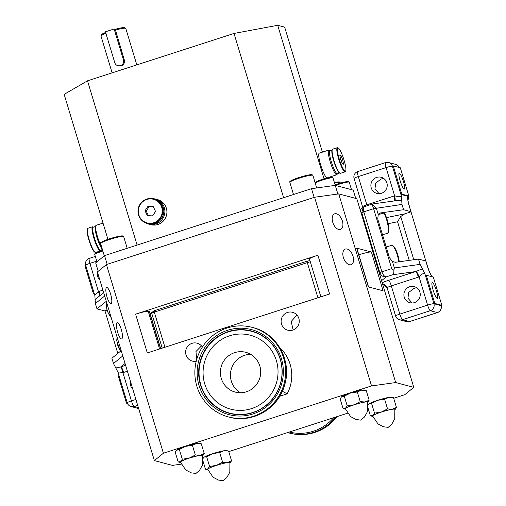 <?xml version="1.0" encoding="UTF-8"?>
<svg xmlns="http://www.w3.org/2000/svg" width="506" height="506" viewBox="0 0 506 506"><rect width="100%" height="100%" fill="white"/><g stroke="black" fill="none" stroke-linecap="round" stroke-linejoin="round"><path stroke-width="0.76" d="M97.475 272.127A8.336 8.159 -75.2 0 0 99.827 279.919M97.993 270.52A8.336 8.159 -75.2 0 0 97.544 271.823M94.401 294.081L93.458 293.834L84.945 265.625L85.729 265.372M93.458 293.834L94.249 293.581M104.679 295.991L95.394 303.568L96.988 308.856L104.325 310.804A5.56 0.607 163.2 0 0 104.944 310.804L106.836 310.197M95.394 303.568L94.869 295.643L85.697 265.264A5.56 0.607 163.2 0 1 89.91 263.367L98.436 291.595L102.908 290.128M106.709 302.714L106.469 302.809A12.043 6.882 68.8 0 0 111.137 317.388M106.292 301.74L105.596 301.835L96.988 308.856M105.596 301.835L106.431 301.804M121.023 350.127L120.504 351.202L111.896 358.229L113.489 363.517L122.781 355.939M118.012 372.271L113.489 363.517M104.944 310.804L117.803 353.403M127.449 403.415L126.468 403.155L117.949 374.94L118.733 374.687M126.468 403.155L127.253 402.902M94.85 295.27L98.436 291.595A5.56 0.93 68.8 0 1 99.518 295.858M103.629 292.506L95.147 299.647M228.769 451.618L347.483 413.231M393.693 398.285L404.743 394.718L413.775 387.343L395.698 382.555L371.537 385.92L314.574 197.258L338.735 193.893L356.812 198.681L413.775 387.343M371.537 385.92L163.406 453.224L154.374 460.593L172.451 465.381L181.199 464.166M383.099 290.811L368.343 286.902L356.629 248.111L371.391 252.02L383.099 290.811M329.602 294.005L147.309 352.954L135.602 314.163L317.894 255.214L329.602 294.005M279.552 347.35A38.266 37.444 104.8 0 1 287.149 393.858L279.723 396.255M163.406 453.224L106.443 264.562L314.574 197.258M292.854 330.076A9.266 9.064 104.8 0 1 281.115 321.512A9.266 9.064 104.8 0 1 292.569 312.303A9.266 9.064 104.8 0 1 292.854 330.076M196.246 361.24A9.266 9.064 104.8 0 1 185.632 352.391A9.266 9.064 104.8 0 1 202.356 347.072M341.461 396.906A12.043 1.322 -16.8 0 1 341.499 396.862A12.043 1.322 -16.8 0 1 341.917 396.527A12.043 1.322 -16.8 0 1 350.494 393.048A12.043 1.322 -16.8 0 1 361.461 390.208A12.043 1.322 -16.8 0 1 364.137 390.025L366.23 390.499L361.461 390.208L357.312 391.967L350.494 393.048L344.282 396.179L341.386 396.982L340.165 398.924L343.1 408.633L345.465 408.285L347.217 405.888L344.282 396.179M368.754 404.136A12.043 1.322 -16.8 0 1 368.792 404.098A12.043 1.322 -16.8 0 1 369.209 403.763A12.043 1.322 -16.8 0 1 377.786 400.284A12.043 1.322 -16.8 0 1 388.76 397.444A12.043 1.322 -16.8 0 1 391.429 397.261L393.523 397.729L388.76 397.444L384.611 399.202L377.786 400.284L371.581 403.415L369.209 403.763L368.109 404.945M176.537 450.232A12.043 1.322 -16.8 0 1 176.575 450.195A12.043 1.322 -16.8 0 1 176.992 449.859A12.043 1.322 -16.8 0 1 185.569 446.381A12.043 1.322 -16.8 0 1 196.537 443.541A12.043 1.322 -16.8 0 1 199.212 443.357L201.306 443.825L196.537 443.541L192.394 445.299L185.569 446.381L179.358 449.511L176.461 450.315L175.24 452.256L178.175 461.965L180.541 461.617L182.293 459.22L179.358 449.511M203.829 457.468A12.043 1.322 -16.8 0 1 203.867 457.424A12.043 1.322 -16.8 0 1 204.285 457.095A12.043 1.322 -16.8 0 1 212.862 453.616A12.043 1.322 -16.8 0 1 223.835 450.776A12.043 1.322 -16.8 0 1 226.505 450.593L228.598 451.061L223.835 450.776L219.686 452.535L212.862 453.616L206.657 456.747L204.285 457.095L203.184 458.278M110.624 294.119A8.336 2.132 -105.1 0 0 106.646 287.534A8.336 2.132 -105.1 0 0 107.025 297.047A8.336 2.132 -105.1 0 0 111.004 303.632A8.336 2.132 -105.1 0 0 110.624 294.119M121.269 329.381A8.336 2.132 -105.1 0 0 117.297 322.796A8.336 2.132 -105.1 0 0 117.677 332.315A8.336 2.132 -105.1 0 0 121.649 338.893A8.336 2.132 -105.1 0 0 121.269 329.381M154.374 460.593L97.411 271.931L106.443 264.562M395.698 382.555L338.735 193.893M353.011 256.213A8.336 4.763 68.8 0 0 345.187 249.11A8.336 4.763 68.8 0 0 343.397 257.548A8.336 4.763 68.8 0 0 351.221 264.657A8.336 4.763 68.8 0 0 353.011 256.213M342.36 220.951A8.336 4.763 68.8 0 0 334.542 213.842A8.336 4.763 68.8 0 0 332.752 222.286A8.336 4.763 68.8 0 0 340.576 229.389A8.336 4.763 68.8 0 0 342.36 220.951M347.217 405.888L354.042 404.806L360.247 401.675L357.312 391.967M360.247 401.675L365.009 401.96L369.159 400.202L366.23 390.499M345.459 409.139A12.043 1.322 -16.8 0 1 345.193 409.101L343.1 408.633M369.159 400.202L367.868 402.219M345.193 409.101A12.043 1.322 -16.8 0 1 345.465 408.285A12.043 1.322 -16.8 0 1 354.042 404.806A12.043 1.322 -16.8 0 1 365.009 401.96A12.043 1.322 -16.8 0 1 367.83 402.264A12.043 1.322 -16.8 0 1 367.628 402.441M354.13 404.832A11.581 1.271 163.2 0 0 345.351 408.791L350.677 416.666L356.161 419.518L360.873 420.132L364.459 417.014L367.451 411.599L367.527 402.093A11.581 1.271 163.2 0 0 354.13 404.832M182.293 459.22L189.117 458.139L195.322 455.008L192.394 445.299M195.322 455.008L200.085 455.292L204.234 453.534L201.306 443.825M180.534 462.465A12.043 1.322 -16.8 0 1 180.269 462.433L178.175 461.965M204.234 453.534L202.944 455.552M180.269 462.433A12.043 1.322 -16.8 0 1 180.541 461.617A12.043 1.322 -16.8 0 1 189.117 458.139A12.043 1.322 -16.8 0 1 200.085 455.292A12.043 1.322 -16.8 0 1 202.906 455.596A12.043 1.322 -16.8 0 1 202.704 455.773M189.206 458.164A11.581 1.271 163.2 0 0 180.427 462.117L185.753 469.998L191.236 472.851L195.948 473.464L199.535 470.346L202.526 464.932L202.602 455.425A11.581 1.271 163.2 0 0 189.206 458.164M372.758 416.368A12.043 1.322 -16.8 0 1 372.486 416.33L370.392 415.862L368.128 408.355M370.392 415.862L372.758 415.515L374.51 413.124L381.334 412.042L387.539 408.911L392.308 409.196L396.451 407.438L393.523 397.729M396.451 407.438L395.161 409.455M387.539 408.911L384.611 399.202M374.51 413.124L371.581 403.415M372.486 416.33A12.043 1.322 -16.8 0 1 372.758 415.515A12.043 1.322 163.2 0 1 381.334 412.042A12.043 1.322 -16.8 0 1 392.308 409.196A12.043 1.322 -16.8 0 1 395.123 409.499A12.043 1.322 -16.8 0 1 394.92 409.677M394.819 409.329A11.581 1.271 163.2 0 0 381.429 412.061A11.581 1.271 163.2 0 0 372.644 416.021L377.969 423.901L383.453 426.754L388.172 427.368L391.758 424.249L394.743 418.835L394.819 409.329M207.833 469.701A12.043 1.322 -16.8 0 1 207.561 469.663L205.468 469.195L203.203 461.687M205.468 469.195L207.833 468.847L209.585 466.456L216.41 465.375L222.615 462.244L227.384 462.528L231.527 460.77L228.598 451.061M231.527 460.77L230.236 462.788M222.615 462.244L219.686 452.535M209.585 466.456L206.657 456.747M207.561 469.663A12.043 1.322 -16.8 0 1 207.833 468.847A12.043 1.322 163.2 0 1 216.41 465.375A12.043 1.322 -16.8 0 1 227.384 462.528A12.043 1.322 -16.8 0 1 230.198 462.832A12.043 1.322 -16.8 0 1 229.996 463.009M229.895 462.661A11.581 1.271 163.2 0 0 216.505 465.393A11.581 1.271 163.2 0 0 207.719 469.353L213.045 477.228L218.529 480.086L223.247 480.7L226.833 477.575L229.819 472.168L229.895 462.661M287.149 393.858A14.826 0.715 28.1 0 0 282.335 391.271M201.489 345.914L195.967 351.531L196.707 359.519M296.978 315.036L291.216 321.455L293.126 329.988M320.88 296.826L309.463 259.009A11.119 1.221 -16.8 0 1 317.894 255.214M160.674 348.628L149.567 311.829A11.119 1.221 163.2 0 0 149.34 311.671L148.233 311.38A11.119 1.221 163.2 0 0 135.602 314.163M358.824 254.784A11.119 1.221 -16.8 0 1 371.391 252.02M368.539 286.953L356.856 248.269A11.119 1.221 163.2 0 0 356.629 248.111M150.092 313.581L154.463 310.659L307.521 261.064L309.963 260.66M315.257 183.261C314.315 182.957 315.409 182.116 318.533 180.737C324.991 178.371 329.583 177.214 332.303 177.283L332.999 177.903L335.257 185.373L353.226 190.13L355.724 198.39M314.144 197.397L311.513 188.681L335.263 185.373L337.869 194.013M311.513 188.681L104.552 255.606L107.183 264.322M104.552 255.606L95.678 262.848L98.221 271.273M107.936 239.344L64.161 94.356L87.506 80.821L234.019 33.447L277.705 25.3L284.663 27.141L322.404 152.154M137.094 245.081L87.506 80.821M105.874 33.213A12.973 1.423 163.2 0 0 100.991 35.736A12.973 1.423 163.2 0 0 100.96 35.907L112.117 72.864M117.917 65.729A4.63 4.535 -75.2 0 0 123.445 59.853L114.128 28.994L105.444 31.802L114.761 62.655A4.63 4.535 -75.2 0 0 117.917 65.729L121.174 65.856C123.787 64.762 124.849 62.839 124.356 60.094L115.235 29.291A12.043 1.322 -16.8 0 1 124.527 27.678L125.671 28.285A12.973 1.423 163.2 0 0 115.305 30.12M136.803 64.882L125.792 28.412A12.973 1.423 163.2 0 0 125.671 28.285M102.288 249.129A12.043 2.1 -107.9 0 1 96.88 237.301M102.427 249.578L100.555 250.185A12.043 2.1 -107.9 0 1 94.451 238.086A12.043 2.1 -107.9 0 1 93.142 227.264L95.128 226.618M330.026 177.397L329.906 176.992M330.393 150.541L328.792 150.086L319.248 153.173A12.973 2.258 72.1 0 0 320.867 165.519A12.973 2.258 72.1 0 0 326.965 177.859A12.973 2.258 72.1 0 0 327.23 177.859L336.775 174.766L337.806 173.463M324.061 178.852L277.705 25.3M332.069 149.997L329.95 150.687A12.043 2.1 72.1 0 0 331.259 161.509A12.043 2.1 72.1 0 0 337.116 173.609A12.043 2.1 72.1 0 0 337.363 173.609L339.399 172.951M283.607 197.701L234.019 33.447M146.253 223.133A12.973 12.694 -75.2 0 0 148.853 224.145L150.883 224.683A12.973 12.694 -75.2 0 0 164.014 203.798A12.973 12.694 -75.2 0 0 157.524 199.604L155.494 199.067A12.973 12.694 -75.2 0 0 152.736 198.662M364.459 206.467L363.194 207.182L361.752 212.703L379.854 272.652C381.119 275.77 383.257 277.174 386.255 276.852C384.484 276.662 383.036 274.979 381.891 271.804L363.795 211.856C363.004 208.649 363.397 206.809 364.965 206.321M384.452 213.02C387.147 218.231 388.608 223.709 388.823 229.452C388.456 232.583 387.906 233.911 387.172 233.443A12.043 3.08 -105.1 0 0 388.349 229.945A12.043 3.08 -105.1 0 0 383.934 213.083L378.577 214.531L380.55 212.925L379.032 213.583L378.248 214.506L376.287 208.004L372.03 204.044M371.455 204.222C371.891 204.057 372.606 205.544 373.605 208.681L401.985 204.424L401.435 196.132C400.625 196.84 398.348 196.739 394.61 195.822L366.825 204.785L358.311 176.575L386.084 167.594L394.61 195.822A5.56 0.999 75.4 0 1 395.009 200.844M363.2 207.182L372.1 204.032L395.844 200.724L401.739 200.502M380.55 212.925L403.579 209.718L410.91 211.66A5.56 0.607 -16.8 0 1 411.024 211.736A5.56 0.607 -16.8 0 1 410.992 211.837L404.73 213.861L386.508 217.593M401.985 204.424L403.579 209.718M381.568 280.678L386.255 276.852L392.751 274.752C393.668 274.056 394.022 272.557 393.813 270.255L394.383 267.952L392.422 261.45L389.449 257.769L377.742 218.978L378.248 214.506M378.577 214.531L378.165 214.664M407.969 196.277L400.916 194.412L392.403 166.202L393.27 165.917L400.316 167.783L408.835 195.999L408.013 196.423A11.119 1.935 72.1 0 0 409.316 206.366L410.91 211.66M392.422 261.45L395.458 262.291L418.487 259.085L425.818 261.026L427.418 266.32A11.119 1.935 72.1 0 0 431.947 276.738M427.418 266.32A5.56 0.607 163.2 0 1 427.526 266.396L425.932 261.102A5.56 0.607 163.2 0 0 425.818 261.026M418.487 259.085L420.081 264.372L394.383 267.952M422.371 268.838L416.122 271.418A5.56 0.93 -111.2 0 1 419.088 276.89C421.681 273.98 423.617 272.949 424.888 273.803L420.081 264.372M410.992 211.837L425.85 261.039M388.191 223.671L397.571 221.755L400.733 216.517L404.73 213.861M408.835 195.999L401.789 194.133L400.916 194.412L401.435 196.132M401.789 194.133L393.27 165.917M400.113 180.712A8.336 1.455 72.1 0 0 404.338 189.086A8.336 1.455 72.1 0 0 403.434 181.591A8.336 1.455 72.1 0 0 399.209 173.216A8.336 1.455 72.1 0 0 400.113 180.712M379.064 193.671L374.94 188.852L375.718 183.09L380.974 179.111L383.561 178.346M376.666 177.41A8.336 8.159 -75.2 0 0 376.926 193.406A8.336 8.159 -75.2 0 0 387.229 185.12A8.336 8.159 -75.2 0 0 376.666 177.41M426.273 275.239L434.793 303.448L441.839 305.314L433.319 277.105L426.273 275.239L425.407 275.517L433.927 303.733L440.973 305.599A5.56 5.439 104.8 0 1 437.361 312.569L409.582 321.55L402.536 319.684A5.56 5.439 104.8 0 1 399.512 319.773L406.565 321.639A5.56 5.439 -75.2 0 0 409.582 321.55A5.56 0.968 -107.9 0 0 409.696 321.55L437.475 312.569A5.56 5.56 0 0 0 441.087 305.675L441.055 305.567M433.117 290.027A8.336 1.455 -107.9 0 1 432.213 282.531A8.336 1.455 -107.9 0 1 436.438 290.906A8.336 1.455 -107.9 0 1 437.342 298.401A8.336 1.455 -107.9 0 1 433.117 290.027M412.067 302.993L407.944 298.167L408.721 292.411L413.978 288.426L416.571 287.667M414.465 302.601A8.336 8.159 104.8 0 1 403.896 294.89A8.336 8.159 104.8 0 1 414.199 286.605A8.336 8.159 104.8 0 1 414.465 302.601M441.839 305.314L440.973 305.599A5.56 0.607 -16.8 0 1 441.087 305.675M434.793 303.448L433.927 303.733A5.56 5.439 104.8 0 1 430.315 310.703L437.361 312.569A5.56 0.968 72.1 0 0 437.475 312.569M362.802 207.504A5.56 5.509 17.2 0 0 362.612 206.638L362.777 206.941M361.189 213.165L363.795 211.856L373.605 208.681L391.707 268.629L393.813 270.255M416.122 271.418L415.666 271.558A5.56 0.968 -107.9 0 1 418.373 277.143L419.088 276.89L427.608 305.124L399.829 314.106L391.315 285.89L418.373 277.143M387.16 287.693L387.103 287.743A5.56 0.607 -16.8 0 1 391.315 285.89A5.56 0.968 -107.9 0 0 388.608 280.311A11.119 1.221 163.2 0 0 382.188 282.727M382.523 283.841A5.56 5.509 -162.8 0 1 387.103 287.743M394.623 200.895A5.56 0.968 72.1 0 0 393.883 196.037M154.849 311.93L154.463 310.659M307.933 262.437L307.521 261.064M310.311 261.823A3.706 0.405 163.2 0 0 307.313 262.633L154.311 312.107A3.706 0.405 163.2 0 0 151.673 313.176L150.257 314.118M93.332 227.086A12.233 2.132 72.1 0 0 94.413 238.079A12.233 2.132 72.1 0 0 100.359 250.362A12.233 2.132 72.1 0 0 100.903 250.072L100.631 250.628A12.694 2.214 72.1 0 1 100.321 250.938A12.694 2.214 72.1 0 1 100.061 250.944A12.694 2.214 72.1 0 1 94.091 238.87A12.694 2.214 72.1 0 1 92.509 226.789A12.694 2.214 72.1 0 1 92.769 226.783A12.694 2.214 72.1 0 1 92.94 226.859L93.496 227.15A12.233 2.132 72.1 0 0 93.332 227.086M92.509 226.789L87.823 228.301A12.694 2.214 72.1 0 0 87.513 228.611A12.694 2.214 72.1 0 0 89.619 241.058A12.694 2.214 72.1 0 0 95.198 252.386A12.694 2.214 72.1 0 0 95.375 252.456A12.694 2.214 72.1 0 0 95.634 252.456L100.321 250.938M87.513 228.611L87.228 229.18A12.233 2.132 72.1 0 0 89.265 241.179A12.233 2.132 72.1 0 0 94.635 252.089L95.198 252.386M153.634 198.864L154.634 199.13A12.694 12.422 104.8 0 1 150.491 224.05A12.694 12.422 104.8 0 1 148.131 223.671L147.138 223.405A12.694 12.422 104.8 0 1 151.275 198.485A12.694 12.422 104.8 0 1 162.647 213.121A12.694 12.422 104.8 0 1 147.138 223.405M151.149 198.921A12.233 11.967 104.8 0 1 162.249 211.856A12.233 11.967 104.8 0 1 149.434 223.298A12.233 11.967 104.8 0 1 138.34 210.369A12.233 11.967 104.8 0 1 151.149 198.921M152.591 215.91L155.544 211.438L153.248 206.638L147.992 206.309L145.039 210.781L147.341 215.588L152.591 215.91M148.403 215.651L146.221 211.097L149.175 206.619L147.992 206.309M149.175 206.619L153.362 206.884M146.221 211.097L145.039 210.781M345.718 170.946L345.44 171.515A12.694 2.214 -107.9 0 1 345.124 171.825L340.437 173.343A12.694 2.214 -107.9 0 1 340.177 173.343A12.694 2.214 -107.9 0 1 340.007 173.273L339.444 172.976A12.233 2.132 -107.9 0 1 334.068 162.059A12.233 2.132 -107.9 0 1 332.037 150.067L332.315 149.498A12.694 2.214 -107.9 0 1 332.625 149.188L337.312 147.67A12.694 2.214 -107.9 0 1 337.572 147.67A12.694 2.214 -107.9 0 1 337.749 147.746L338.312 148.043A12.233 2.132 -107.9 0 1 343.682 158.954A12.233 2.132 -107.9 0 1 345.718 170.946A12.233 2.132 -107.9 0 1 345.168 171.249A12.233 2.132 -107.9 0 1 339.222 158.966A12.233 2.132 -107.9 0 1 338.141 147.973A12.233 2.132 -107.9 0 1 338.312 148.043M345.124 171.825A12.694 2.214 -107.9 0 1 344.864 171.825A12.694 2.214 -107.9 0 1 338.9 159.757A12.694 2.214 -107.9 0 1 337.312 147.67M343.523 164.178L342.726 159.89L340.854 155.323L339.785 155.038L340.582 159.327L342.454 163.893L343.523 164.178M341.038 160.44L342.726 159.89M339.893 155.633L340.854 155.323M340.007 173.273A12.694 2.214 -107.9 0 1 334.428 161.945A12.694 2.214 -107.9 0 1 332.315 149.498M115.779 367.982L120.934 366.869A5.56 0.968 -107.9 0 1 123.635 372.454L122.914 372.663C119.264 371.771 117.727 371.866 118.296 372.941M130.478 381.448A8.336 8.159 -75.2 0 0 132.831 389.234M117.879 371.954L127.221 402.795A5.56 0.607 -16.8 0 1 131.434 400.897L135.912 399.449M120.536 367.002A5.56 0.999 -104.6 0 1 122.914 372.663L131.434 400.897A5.56 0.968 -107.9 0 0 134.141 406.476L138.372 407.602M99.986 295.479A5.56 0.968 72.1 0 0 99.151 291.342M114.128 28.994L115.235 29.291M100.991 35.736L101.605 34.598A12.043 1.322 -16.8 0 1 105.64 32.454M240.476 392.751A20.569 20.126 104.8 0 1 231.122 369.715A20.569 20.126 104.8 0 1 250.653 354.327M246.144 352.416A20.569 20.126 -75.2 0 0 245.821 352.328A20.569 20.126 -75.2 0 0 221.141 366.888A20.569 20.126 -75.2 0 0 234.961 392.005A20.569 20.126 -75.2 0 0 235.284 392.093A20.569 20.126 -75.2 0 0 259.964 377.533A20.569 20.126 -75.2 0 0 246.144 352.416M230.148 409.019A38.254 37.431 104.8 0 1 204.538 362.005A38.254 37.431 104.8 0 1 250.951 335.402A38.254 37.431 104.8 0 1 276.567 382.416A38.254 37.431 104.8 0 1 230.148 409.019M229.035 412.972A42.352 41.448 104.8 0 1 200.673 360.911A42.352 41.448 104.8 0 1 252.07 331.449A42.352 41.448 104.8 0 1 280.432 383.51A42.352 41.448 104.8 0 1 229.035 412.972M252.848 327.553A46.324 45.331 104.8 0 1 283.967 384.117A46.324 45.331 104.8 0 1 228.389 416.912A46.324 45.331 104.8 0 1 227.649 416.71A46.324 45.331 104.8 0 1 196.53 360.145A46.324 45.331 104.8 0 1 252.108 327.35A46.324 45.331 104.8 0 1 252.848 327.553M335.839 416.995A46.324 45.331 104.8 0 1 288.806 432.915L289.634 433.136A46.324 45.331 -75.2 0 0 337.173 416.565M96.747 261.153L89.91 263.367A5.56 0.968 -107.9 0 1 89.309 258.37A5.56 5.56 0 0 0 85.697 265.264M117.215 337.527A12.043 6.882 68.8 0 0 116.962 340.393A12.043 6.882 68.8 0 0 120.58 351.132M148.233 311.38L159.586 348.982M149.34 311.671L160.51 348.685M102.87 251.052A9.266 1.018 163.2 0 0 94.761 254.562L96.95 261.811M102.68 250.426A8.526 0.936 163.2 0 0 95.432 253.759M332.999 177.903A9.266 1.018 163.2 0 0 332.809 177.77A9.266 1.018 163.2 0 0 323.321 179.763A9.266 1.018 163.2 0 0 315.257 183.197M331.904 177.29A8.526 0.936 163.2 0 0 322.221 179.428A8.526 0.936 163.2 0 0 315.934 182.457M348.147 181.584A8.526 0.936 163.2 0 0 335.111 184.905L346.155 181.711L348.552 181.578L349.248 182.198A9.266 1.018 163.2 0 0 349.058 182.065A9.266 1.018 163.2 0 0 335.51 185.436M339.052 181.977A11.303 1.24 163.2 0 0 334.403 182.552L338.236 181.907L339.456 181.964L340.203 182.628A12.043 1.322 163.2 0 0 339.962 182.457A12.043 1.322 163.2 0 0 334.586 183.159M100.605 243.55C101.396 242.431 98.708 243.424 103.977 240.843C110.922 238.155 116.829 236.498 121.699 235.872C123.192 235.878 123.85 236.119 123.666 236.587A12.043 1.322 163.2 0 0 116.222 237.561A12.043 1.322 163.2 0 0 103.755 241.621A12.043 1.322 163.2 0 0 100.605 243.55L104.306 255.808M289.843 182.356C290.425 181.496 288.003 182.097 293.701 179.447C300.026 176.765 311.829 173.938 312.151 174.734L312.904 175.399A12.043 1.322 163.2 0 0 312.657 175.228A12.043 1.322 163.2 0 0 299.976 177.922A12.043 1.322 163.2 0 0 289.843 182.356L293.512 194.5M123.445 59.853L124.356 60.094M101.807 247.535A12.973 2.258 -107.9 0 1 96.754 234.069A12.973 2.258 -107.9 0 1 96.153 225.315L95.198 226.365L95.008 227.808L96.039 234.303L98.803 242.842L102.364 249.376M328.792 150.086A12.973 2.258 72.1 0 0 330.418 162.432A12.973 2.258 72.1 0 0 336.515 174.772A12.973 2.258 72.1 0 0 336.775 174.766M146.247 223.133L148.853 224.145A12.973 12.694 -75.2 0 0 161.983 203.26A12.973 12.694 -75.2 0 0 155.494 199.067L152.73 198.662M391.707 268.629L381.891 271.804L379.285 273.113M384.421 213.064A11.303 2.891 74.9 0 1 388.779 229.256M398.772 261.83A12.043 3.08 -105.1 0 0 391.53 245.454L386.173 246.903M425.407 275.517L424.888 273.803M413.788 259.742L400.733 216.517M408.013 200.041A5.56 5.56 0 0 0 408.127 196.505A5.56 0.607 163.2 0 0 408.013 196.423M354.092 178.473A5.56 5.56 0 0 1 357.704 171.578A5.56 0.968 -107.9 0 0 358.311 176.575A5.56 0.607 163.2 0 0 354.092 178.473L362.796 207.511M367.065 205.607A5.56 0.968 72.1 0 0 366.825 204.785A5.56 0.607 163.2 0 0 362.612 206.638M399.335 167.524A5.56 5.56 0 0 0 395.667 164.374A5.56 5.439 104.8 0 1 399.247 167.499M395.667 164.374L388.614 162.508A5.56 5.439 104.8 0 1 392.403 166.202A5.56 0.607 -16.8 0 0 386.084 167.594A5.56 0.968 -107.9 0 1 385.483 162.597L357.704 171.578M392.751 274.752L415.666 271.558L388.608 280.311M409.316 206.366A5.56 0.607 -16.8 0 1 409.43 206.448L411.024 211.736M382.542 283.898L387.096 287.775L395.616 316.003A5.56 0.607 -16.8 0 1 399.829 314.106A5.56 0.968 -107.9 0 0 402.536 319.684L430.315 310.703A5.56 0.968 -107.9 0 1 427.608 305.124A5.56 0.607 163.2 0 1 433.927 303.733M432.282 276.826A5.56 5.262 -49.2 0 0 431.055 274.916A5.56 5.56 0 0 1 432.358 276.852M397.571 221.755L409.234 260.375M311.753 174.747A11.303 1.24 163.2 0 0 298.907 177.574A11.303 1.24 163.2 0 0 290.57 181.597M122.629 236.372A11.303 1.24 163.2 0 0 116.671 236.789A11.303 1.24 163.2 0 0 104.059 240.818M317.926 297.781L307.313 262.633M164.924 347.255L154.311 312.107M162.23 348.128L151.673 313.176M392.865 245.992A11.303 2.891 74.9 0 1 399.266 261.76M125.058 363.504L120.934 366.869L125.621 365.351M127.398 371.24L123.635 372.454M137.689 405.331L134.141 406.476A5.56 5.439 -75.2 0 1 131.117 406.565L138.163 408.431A5.56 5.439 -75.2 0 0 138.657 408.532A5.56 5.56 0 0 1 138.163 408.431M228.838 413.187A42.618 41.701 104.8 0 1 200.306 360.81A42.618 41.701 104.8 0 1 252.02 331.171A42.618 41.701 104.8 0 1 280.552 383.548A42.618 41.701 104.8 0 1 228.838 413.187M252.209 329.804A43.984 43.042 104.8 0 1 281.659 383.864A43.984 43.042 104.8 0 1 228.288 414.452A43.984 43.042 104.8 0 1 198.839 360.398A43.984 43.042 104.8 0 1 252.209 329.804M252.937 327.565L253.677 327.768C277.389 333.815 292.259 361.537 284.555 385.287C278.237 408.696 252.032 423.788 229.212 417.134A46.324 45.331 -75.2 0 0 284.796 384.332A46.324 45.331 -75.2 0 0 253.67 327.768A46.324 45.331 -75.2 0 0 252.937 327.565L252.108 327.35M289.324 432.035A45.35 44.376 -75.2 0 0 333.682 417.69M288.806 432.915A46.324 45.331 104.8 0 1 287.629 432.586L288.806 432.915M120.358 351.322L116.696 340.652L117.107 337.167M95.324 256.428L89.309 258.37M94.761 254.562L94.881 253.803L95.931 252.994L102.68 250.419M349.248 182.198L351.506 189.674M340.203 182.628L340.361 183.128M312.904 175.399L316.699 187.96M103.028 223.089L96.153 225.315M360.133 209.68L363.194 207.182M388.614 162.508A5.56 5.56 0 0 0 385.483 162.597M407.855 200.205L409.43 206.448M406.565 321.639A5.56 5.56 0 0 0 409.696 321.55M395.616 316.003A5.56 5.56 0 0 0 399.512 319.773M427.526 266.396C428.999 270.881 430.189 273.74 431.099 274.973L430.834 274.714M123.666 236.587L127.196 248.282M399.297 261.76L396.868 252.089L394.351 247.124L393.061 245.796L391.53 245.454M387.172 233.443L382.492 234.708M127.221 402.795A5.56 5.56 0 0 0 131.117 406.565M106.228 302.942L107.051 310.867L111.301 317.939M228.389 416.912L229.212 417.134"/></g></svg>
